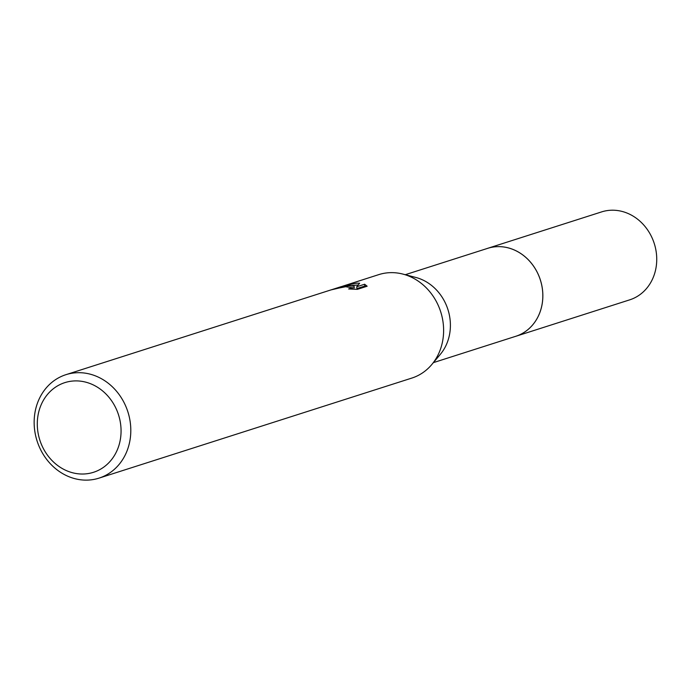 <?xml version="1.0" encoding="UTF-8"?>
<svg xmlns="http://www.w3.org/2000/svg" width="691" height="691" viewBox="0 0 691 691"><rect width="100%" height="100%" fill="white"/><g stroke="black" fill="none" stroke-linecap="round" stroke-linejoin="round"><path stroke-width="1.04" d="M405.254 274.707L487.691 248.337A46.159 40.527 72.3 0 1 496.872 246.678A46.159 40.527 72.3 0 1 541.709 285.098A46.159 40.527 72.3 0 1 515.814 336.275L433.378 362.637M486.93 248.579A46.167 40.536 72.3 0 1 496.881 246.67A46.167 40.536 72.3 0 1 541.822 285.538A46.167 40.536 72.3 0 1 515.054 336.517M342.313 286.307L378.746 274.629A54.304 47.679 72.3 0 1 389.551 272.686A54.304 47.679 72.3 0 1 402.87 274.085L415.766 277.437A46.159 40.527 72.3 0 1 447.923 309.525A46.159 40.527 72.3 0 1 440.357 354.31L431.797 364.528A54.304 47.679 72.3 0 1 411.827 378.081L99.02 478.129A54.304 47.679 72.3 0 1 88.215 480.081A54.304 47.679 72.3 0 1 35.466 434.889A54.304 47.679 72.3 0 1 65.93 374.677A54.304 47.679 72.3 0 1 76.744 372.734A54.304 47.679 72.3 0 1 129.493 417.925A54.304 47.679 72.3 0 1 99.02 478.129M402.87 274.085A54.304 47.679 72.3 0 1 440.703 311.831A54.304 47.679 72.3 0 1 431.797 364.528M344.014 285.737L356.703 283.189L359.64 283.206L356.72 286.765L364.632 284.234L367.146 286.221L357.385 289.348L348.644 288.959L352.185 287.784L345.655 286.722L335.826 288.674A54.304 47.679 -107.7 0 0 330.963 289.909A54.304 47.679 -107.7 0 0 330.885 289.935L348.281 285.884L354.06 286.143L349.456 285.504L341.432 286.566L332.691 289.365M74.205 380.94A47.066 41.322 72.3 0 1 120.77 425.44A47.066 41.322 72.3 0 1 84.147 473.983A47.066 41.322 72.3 0 1 37.582 429.482A47.066 41.322 72.3 0 1 74.205 380.94M352.151 287.672L354.25 287.948L354.06 286.143M365.91 286.618L364.822 286.065M364.632 284.234L364.831 286.057L356.91 288.588L356.72 286.765M358.102 284.951L351.391 285.668M486.611 248.682A46.176 40.544 72.3 0 1 487.699 248.319A46.176 40.544 72.3 0 1 542.565 290.324A46.176 40.544 72.3 0 1 515.832 336.284A46.176 40.544 72.3 0 1 514.735 336.621M487.699 248.319L601.602 211.904A46.159 40.527 72.3 0 1 656.45 253.891A46.159 40.527 72.3 0 1 629.726 299.842L515.832 336.284M352.185 287.784L352.332 289.132M330.963 289.909L65.93 374.677"/></g></svg>
